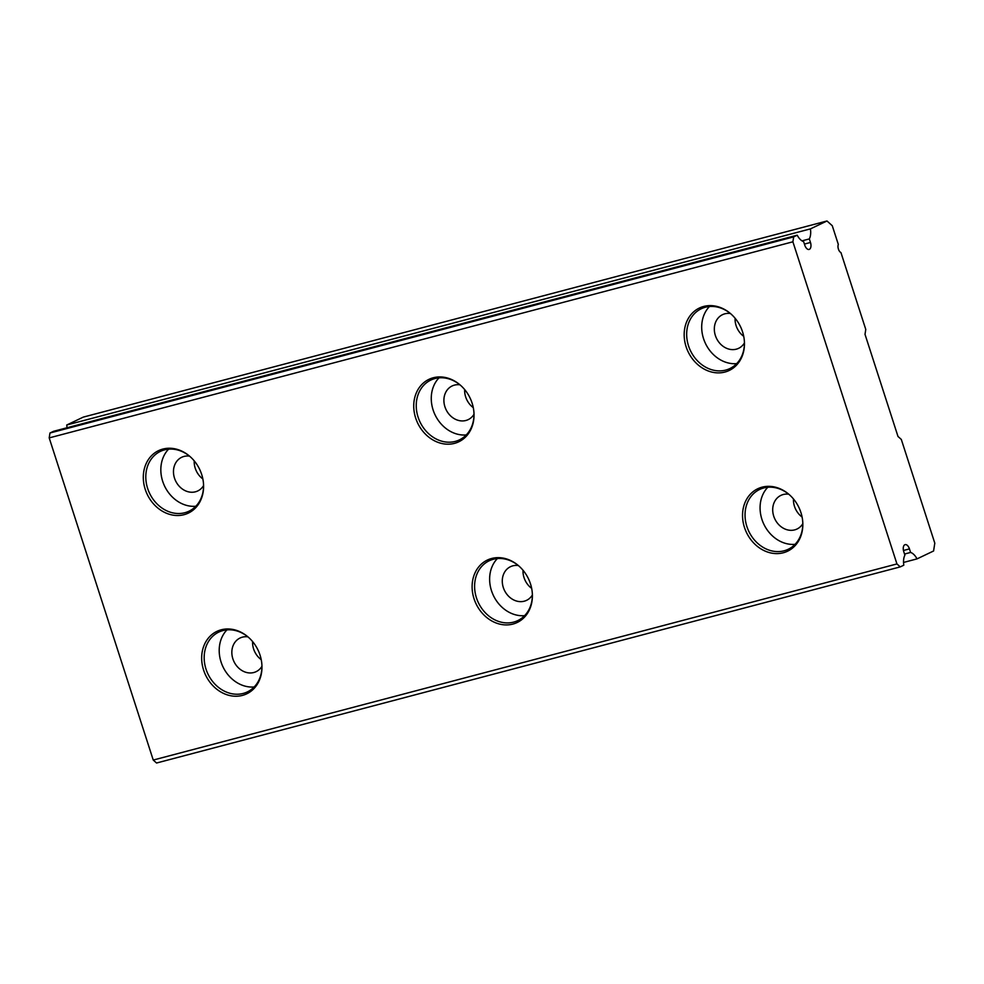 <?xml version="1.0" encoding="UTF-8"?>
<svg xmlns="http://www.w3.org/2000/svg" width="984" height="984" viewBox="0 0 984 984"><rect width="100%" height="100%" fill="white"/><g stroke="black" fill="none" stroke-linecap="round" stroke-linejoin="round"><path stroke-width="1.48" d="M189.506 456.133A18.647 15.646 -115.5 0 0 184.008 456.441A18.647 15.646 -115.5 0 0 181.683 457.289A18.647 15.646 -115.5 0 0 175.004 479.516A18.647 15.646 -115.5 0 0 195.422 491.803A18.647 15.646 -115.5 0 0 197.747 490.954A18.647 15.646 -115.5 0 0 203.565 485.604M194.217 460.869A18.647 15.646 -115.5 0 0 202.852 478.962M168.584 449.159A33.148 27.823 -115.5 0 0 164.599 486.108A33.148 27.823 -115.5 0 0 195.816 506.256M840.951 252.593L865.772 329.431L865.01 334.339L897.998 436.478L901.307 439.43L934.8 543.156L933.582 550.991L917.014 558.887A14.083 7.565 -104.8 0 0 910.594 552.442L909.45 548.9A5.806 3.112 -104.8 0 0 905.12 544.644A5.806 3.112 -104.8 0 0 904.825 544.755A5.806 3.112 -104.8 0 0 903.755 551.618L904.899 555.161A14.083 7.565 -104.8 0 0 903.804 565.197L900.237 566.895L896.941 563.93L792.895 241.793L793.658 236.898L797.212 235.188A14.083 7.565 75.2 0 0 803.633 241.646L804.777 245.188A5.806 3.112 75.2 0 0 809.106 249.432A5.806 3.112 75.2 0 0 810.472 242.47L809.328 238.928A14.083 7.565 75.2 0 0 810.422 228.891L826.99 220.982L832.267 225.717L838.319 244.426A4.969 2.669 75.2 0 0 840.951 252.593M190.343 456.834A33.148 27.823 -115.5 0 0 164.537 449.86A33.148 27.823 -115.5 0 0 160.404 451.373A33.148 27.823 -115.5 0 0 148.523 490.881A33.148 27.823 -115.5 0 0 184.832 512.726A33.148 27.823 -115.5 0 0 188.965 511.213A33.148 27.823 -115.5 0 0 203.553 484.509M735.085 318.226A18.647 15.646 -115.5 0 0 743.719 336.331M464.657 389.541A18.647 15.646 -115.5 0 0 473.292 407.647M797.212 235.188L53.517 431.312L49.963 433.009L49.2 437.905L153.246 760.054L156.554 763.018L900.237 566.895M66.998 427.757A14.083 7.565 75.2 0 0 66.727 425.014L83.296 417.105L826.99 220.982M184.045 514.681A34.6 29.04 -115.5 0 0 203.565 484.878A34.6 29.04 -115.5 0 0 190.072 456.588A34.6 29.04 -115.5 0 0 162.852 449.073A34.6 29.04 -115.5 0 0 145.226 489.331A34.6 29.04 -115.5 0 0 184.045 514.681M730.374 313.502A18.647 15.646 -115.5 0 0 724.864 313.81A18.647 15.646 -115.5 0 0 722.551 314.659A18.647 15.646 -115.5 0 0 715.86 336.885A18.647 15.646 -115.5 0 0 736.29 349.172A18.647 15.646 -115.5 0 0 738.615 348.324A18.647 15.646 -115.5 0 0 744.433 342.961M454.485 443.366A34.6 29.04 -115.5 0 0 474.005 413.563A34.6 29.04 -115.5 0 0 460.5 385.273A34.6 29.04 -115.5 0 0 433.292 377.758A34.6 29.04 -115.5 0 0 415.654 418.003A34.6 29.04 -115.5 0 0 454.485 443.366M724.913 372.05A34.6 29.04 -115.5 0 0 744.433 342.248A34.6 29.04 -115.5 0 0 730.94 313.957A34.6 29.04 -115.5 0 0 703.72 306.442A34.6 29.04 -115.5 0 0 686.094 346.688A34.6 29.04 -115.5 0 0 724.913 372.05M242.421 695.405A34.6 29.04 -115.5 0 0 261.941 665.59A34.6 29.04 -115.5 0 0 248.448 637.3A34.6 29.04 -115.5 0 0 221.228 629.797A34.6 29.04 -115.5 0 0 203.59 670.043A34.6 29.04 -115.5 0 0 242.421 695.405M512.848 624.09A34.6 29.04 -115.5 0 0 532.369 594.274A34.6 29.04 -115.5 0 0 518.875 565.984A34.6 29.04 -115.5 0 0 491.656 558.481A34.6 29.04 -115.5 0 0 474.03 598.727A34.6 29.04 -115.5 0 0 512.848 624.09M783.276 552.774A34.6 29.04 -115.5 0 0 802.809 522.959A34.6 29.04 -115.5 0 0 789.303 494.669A34.6 29.04 -115.5 0 0 762.096 487.166A34.6 29.04 -115.5 0 0 744.457 527.412A34.6 29.04 -115.5 0 0 783.276 552.774M49.2 437.905L792.895 241.793M153.246 760.054L896.941 563.93M903.533 562.442L917.014 558.887M904.53 554.041L910.594 552.442M49.963 433.009L793.658 236.898M66.727 425.014L810.422 228.891M801.985 240.859L809.328 238.928M459.946 384.818A18.647 15.646 -115.5 0 0 454.436 385.125A18.647 15.646 -115.5 0 0 452.111 385.974A18.647 15.646 -115.5 0 0 445.432 408.2A18.647 15.646 -115.5 0 0 465.863 420.488A18.647 15.646 -115.5 0 0 468.175 419.639A18.647 15.646 -115.5 0 0 474.005 414.276M709.439 306.528A33.148 27.823 -115.5 0 0 705.466 343.478A33.148 27.823 -115.5 0 0 736.684 363.625M731.21 314.191A33.148 27.823 -115.5 0 0 705.393 307.229A33.148 27.823 -115.5 0 0 701.272 308.742A33.148 27.823 -115.5 0 0 689.39 348.25A33.148 27.823 -115.5 0 0 725.7 370.095A33.148 27.823 -115.5 0 0 729.821 368.582A33.148 27.823 -115.5 0 0 744.421 341.878M460.77 385.519A33.148 27.823 -115.5 0 0 434.965 378.545A33.148 27.823 -115.5 0 0 430.844 380.058A33.148 27.823 -115.5 0 0 418.963 419.565A33.148 27.823 -115.5 0 0 455.272 441.41A33.148 27.823 -115.5 0 0 459.393 439.897A33.148 27.823 -115.5 0 0 473.981 413.194M789.574 494.915A33.148 27.823 -115.5 0 0 763.769 487.953A33.148 27.823 -115.5 0 0 759.648 489.454A33.148 27.823 -115.5 0 0 747.766 528.962A33.148 27.823 -115.5 0 0 784.076 550.806A33.148 27.823 -115.5 0 0 788.196 549.293A33.148 27.823 -115.5 0 0 802.784 522.602M248.718 637.546A33.148 27.823 -115.5 0 0 222.901 630.584A33.148 27.823 -115.5 0 0 218.78 632.097A33.148 27.823 -115.5 0 0 206.898 671.592A33.148 27.823 -115.5 0 0 243.208 693.437A33.148 27.823 -115.5 0 0 247.328 691.924A33.148 27.823 -115.5 0 0 261.916 665.233M519.146 566.231A33.148 27.823 -115.5 0 0 493.341 559.269A33.148 27.823 -115.5 0 0 489.208 560.769A33.148 27.823 -115.5 0 0 477.326 600.277A33.148 27.823 -115.5 0 0 513.636 622.122A33.148 27.823 -115.5 0 0 517.756 620.609A33.148 27.823 -115.5 0 0 532.356 593.918M523.021 570.265A18.647 15.646 -115.5 0 0 531.655 588.358M252.593 641.58A18.647 15.646 -115.5 0 0 261.227 659.674M793.461 498.949A18.647 15.646 -115.5 0 0 802.095 517.043M439.012 377.844A33.148 27.823 -115.5 0 0 435.039 414.793A33.148 27.823 -115.5 0 0 466.256 434.94M767.815 487.24A33.148 27.823 -115.5 0 0 763.842 524.189A33.148 27.823 -115.5 0 0 795.06 544.337M497.375 558.555A33.148 27.823 -115.5 0 0 493.402 595.505A33.148 27.823 -115.5 0 0 524.62 615.652M226.947 629.883A33.148 27.823 -115.5 0 0 222.974 666.82A33.148 27.823 -115.5 0 0 254.192 686.967M518.31 565.529A18.647 15.646 -115.5 0 0 512.812 565.837A18.647 15.646 -115.5 0 0 510.487 566.698A18.647 15.646 -115.5 0 0 503.808 588.912A18.647 15.646 -115.5 0 0 524.226 601.199A18.647 15.646 -115.5 0 0 526.551 600.351A18.647 15.646 -115.5 0 0 532.369 595M247.882 636.845A18.647 15.646 -115.5 0 0 242.371 637.165A18.647 15.646 -115.5 0 0 240.059 638.013A18.647 15.646 -115.5 0 0 233.368 660.227A18.647 15.646 -115.5 0 0 253.798 672.515A18.647 15.646 -115.5 0 0 256.111 671.666A18.647 15.646 -115.5 0 0 261.941 666.316M788.75 494.214A18.647 15.646 -115.5 0 0 783.239 494.522A18.647 15.646 -115.5 0 0 780.915 495.382A18.647 15.646 -115.5 0 0 774.236 517.596A18.647 15.646 -115.5 0 0 794.654 529.884A18.647 15.646 -115.5 0 0 796.979 529.035A18.647 15.646 -115.5 0 0 802.809 523.685M903.447 550.486L909.45 548.9M804.42 244.069L810.472 242.47"/></g></svg>
